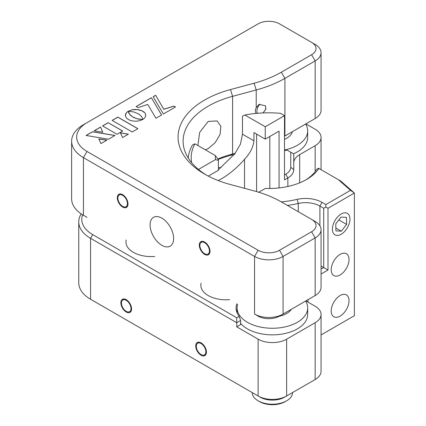 <?xml version="1.0" encoding="UTF-8"?>
<svg xmlns="http://www.w3.org/2000/svg" width="426" height="426" viewBox="0 0 426 426"><rect width="100%" height="100%" fill="white"/><g stroke="black" fill="none" stroke-linecap="round" stroke-linejoin="round"><path stroke-width="0.64" d="M87.005 122.651L83.437 124.711L87.005 122.651A35.289 20.373 0 0 0 87.005 151.464L258.119 250.259A15.123 8.733 0 0 0 279.509 250.259L311.598 231.739A15.123 8.733 0 0 0 311.598 219.39L281.341 201.924A95.791 55.305 0 0 0 254.093 190.907L230.466 184.543A90.749 52.393 180 0 1 204.645 174.106L204.645 174.106A90.749 52.393 180 0 1 230.466 89.577L254.093 83.214A95.791 55.305 0 0 0 281.341 72.196L311.598 54.73A15.123 8.733 0 0 0 311.598 42.382L279.509 23.856A15.123 8.733 0 0 0 258.119 23.856L83.437 124.711A40.332 23.286 180 0 0 71.627 141.176L71.627 198.809A40.332 23.286 0 0 0 83.437 215.274L87.005 217.329A35.289 20.373 180 0 1 86.952 217.303M161.869 218.155A16.635 9.606 -120 0 0 153.546 217.329A16.635 9.606 -120 0 0 150.996 230.663A16.635 9.606 -120 0 0 161.869 245.323A16.635 9.606 -120 0 0 170.187 246.148A16.635 9.606 -120 0 0 172.738 232.814A16.635 9.606 -120 0 0 161.869 218.155M197.882 145.506L199.656 132.395L208.213 121.415L217.106 120.925L220.854 126.32L220.061 134.499L215.114 142.71L208.213 148.583L205.433 149.861M204.645 242.027A7.561 4.366 -120 0 0 200.864 241.654A7.561 4.366 -120 0 0 199.709 247.714A7.561 4.366 -120 0 0 204.645 254.375A7.561 4.366 -120 0 0 208.426 254.753A7.561 4.366 -120 0 0 209.587 248.693A7.561 4.366 -120 0 0 204.645 242.027M122.651 194.687A7.561 4.366 -120 0 0 118.87 194.315A7.561 4.366 -120 0 0 117.714 200.374A7.561 4.366 -120 0 0 122.651 207.041A7.561 4.366 -120 0 0 126.431 207.414A7.561 4.366 -120 0 0 127.592 201.354A7.561 4.366 -120 0 0 122.651 194.687M315.16 221.445L311.598 219.39L315.16 221.445A20.166 11.64 180 0 1 321.066 229.678A20.166 11.64 180 0 1 315.16 237.91L283.077 256.436A20.166 11.64 180 0 1 254.556 256.436L83.437 157.641A40.332 23.286 180 0 1 71.627 141.176M311.63 120.574A15.123 8.733 180 0 1 311.598 120.595L284.504 136.235A100.834 58.213 0 0 0 284.909 136L315.16 118.534A20.166 11.64 0 0 0 321.066 110.302L321.066 52.675A20.166 11.64 180 0 1 315.16 60.907L284.909 78.373A100.834 58.213 180 0 1 256.223 89.966L232.596 96.329A85.706 49.485 0 0 0 183.111 141.176A85.706 49.485 0 0 0 206.477 175.134M262.991 112.943L265.632 109.418L265.595 105.84L259.083 104.359L256.223 107.666C255.105 109.892 255.105 111.814 256.223 113.433M315.16 44.442L311.598 42.382L315.16 44.442A20.166 11.64 180 0 1 321.066 52.675M279.509 250.259L283.077 256.436L283.077 314.068A20.166 11.64 0 0 1 254.556 314.068L258.119 316.124A15.123 8.733 180 0 0 279.509 316.124L315.16 295.543A20.166 11.64 0 0 0 321.066 287.31L321.066 229.678M311.63 297.582A15.123 8.733 180 0 1 311.598 297.598L279.509 316.124M311.598 297.598L315.16 295.543L315.16 237.91L311.598 231.739M234.433 154.372L230.466 155.437A90.749 52.393 0 0 0 218.144 159.457M217.84 159.026A85.706 49.485 180 0 1 232.596 153.962L235.274 153.238M315.16 118.534L311.598 120.595L315.16 118.534L315.16 60.907L311.598 54.73M284.909 136L284.504 136.235L284.909 136L284.909 78.373L281.341 72.196M137.806 128.721L117.826 117.187L112.208 120.43M132.188 131.964L137.88 128.684L117.826 117.102L112.134 120.388L132.188 131.964M132.64 109.684L128.317 111.17L133.966 112.011L138.29 113.769L141.347 116.266L142.422 118.034L142.774 119.498L144.616 118.098L145.74 115.915L145.367 113.667L144.1 112.097L142.012 110.765L138.466 109.684L134.573 109.466L131.703 109.871M145.783 115.387L145.367 113.747L144.616 112.682L142.012 110.845L137.507 109.631L132.64 109.764M131.703 109.956L128.455 111.181M102.725 132.22L100.579 127.14L94.284 130.777M94.173 130.761L102.762 132.225L100.579 127.06L94.173 130.761M86.036 135.457L108.486 139.227L115.036 135.447L92.463 131.746L86.036 135.457M114.924 135.511L92.463 131.831L86.148 135.473M106.766 140.218L98.875 139.025M100.941 143.583L106.883 140.154L98.832 138.94L100.941 143.583M120.345 132.795L122.576 137.518L128.391 134.158L120.345 132.795M128.285 134.222L120.388 132.885M122.629 131.059L108.215 122.736L102.613 125.968M108.215 122.656L102.544 125.926L117.033 134.291L122.704 131.016L108.215 122.736M153.174 96.697L163.366 113.987L175.496 106.985L173.93 106.079L163.797 109.226L155.644 95.27L153.174 96.697M175.421 107.022L173.93 106.159L163.797 109.312L155.644 95.27M155.644 95.349L153.211 96.755M155.964 118.258L161.598 115.004L151.411 97.714L136.128 106.537L138.056 107.65L147.758 104.434L155.964 118.258M161.56 115.025L151.411 97.714M151.411 97.794L136.203 106.575M126.985 112.118L125.505 114.232L125.521 116.474L127.023 118.588L129.11 119.919L131.703 120.808L135.532 121.245L139.366 120.824L142.753 119.546L137.092 118.726L132.768 116.958L129.717 114.461L128.285 111.229L126.474 112.618M142.603 119.626L137.917 119.014L133.626 117.501L130.67 115.537L128.828 113.098M128.828 113.178L128.285 111.314L126.985 112.198M126.474 112.698L125.329 115.393M340.113 295.543A12.604 7.279 120 0 0 331.881 306.651A12.604 7.279 120 0 0 333.814 316.752A12.604 7.279 120 0 0 340.113 316.124A12.604 7.279 120 0 0 348.351 305.021A12.604 7.279 120 0 0 346.418 294.92A12.604 7.279 120 0 0 340.113 295.543M340.113 254.381A12.604 7.279 120 0 0 331.881 265.483A12.604 7.279 120 0 0 333.814 275.585A12.604 7.279 120 0 0 340.113 274.962A12.604 7.279 120 0 0 348.351 263.854A12.604 7.279 120 0 0 346.418 253.752A12.604 7.279 120 0 0 340.113 254.381M218.405 167.391A25.203 14.553 0 0 0 220.993 167.78M305.506 180.076A50.417 29.106 0 0 0 316.417 169.702L318.408 168.163L318.882 168.435A53.442 30.853 180 0 1 306.603 179.458L306.603 179.458A53.442 30.853 180 0 1 265.393 188.43L258.774 192.254M321.066 269.083L323.717 267.549L323.717 208.271L319.905 206.072A20.166 11.64 0 0 0 298.28 203.468A80.668 46.572 180 0 1 287.417 205.428M188.233 158.025A80.668 46.572 180 0 1 192.568 144.909L194.959 143.818A77.639 44.826 0 0 0 191.679 162.748M284.504 174.932L285.724 174.223A17.141 9.899 0 0 0 290.745 167.226L290.745 152.194L293.77 153.94L293.77 169.697A20.166 11.64 180 0 1 287.864 177.93L284.504 179.873L284.504 115.654L265.249 126.767L265.249 139.116L253.944 132.587L253.944 140.82C253.209 147.274 250.073 153.429 244.519 159.292C237.122 167.785 229.177 174.436 220.689 179.255L218.277 180.576M218.405 169.756L234.982 153.637L240.456 144.068L242.479 134.206L242.479 116.09L244.87 115.004A77.639 44.826 0 0 1 280.468 113.321L284.504 115.654M201.083 342.882A7.561 4.366 -120 0 0 197.302 342.509A7.561 4.366 -120 0 0 196.141 348.569A7.561 4.366 -120 0 0 201.083 355.231A7.561 4.366 -120 0 0 204.863 355.609A7.561 4.366 -120 0 0 206.024 349.549A7.561 4.366 -120 0 0 201.083 342.882M229.598 299.659A25.203 14.553 180 0 1 200.832 285.25A25.203 14.553 180 0 1 201.088 283.194M126.218 299.659A7.561 4.366 -120 0 0 122.438 299.286A7.561 4.366 -120 0 0 121.277 305.346A7.561 4.366 -120 0 0 126.218 312.008A7.561 4.366 -120 0 0 129.999 312.386A7.561 4.366 -120 0 0 131.16 306.326A7.561 4.366 -120 0 0 126.218 299.659M154.739 256.436A25.209 14.553 180 0 1 125.963 242.032A25.209 14.553 180 0 1 126.218 239.971M281.282 201.887A77.639 44.826 0 0 0 297.172 199.368A23.19 13.387 180 0 1 322.04 202.366L325.858 204.571L350.497 190.342L338.462 179.74L318.882 168.435M198.468 169.441L215.487 159.617A53.442 30.853 180 0 1 215.487 155.666L218.405 159.819A50.417 29.106 0 0 0 218.4 160.112A50.417 29.106 0 0 0 218.405 160.405L218.405 159.819M215.487 159.617L218.405 160.405L218.405 170.283L208.309 176.108M194.959 143.818L215.487 155.666M279.062 187.925L279.062 131.144L265.249 139.116M265.249 126.767L244.87 115.004M236.781 303.802A36.301 20.959 0 0 0 236.084 307.892A36.301 20.959 0 0 0 239.178 316.358L240.594 320.48L240.594 324.596L236.734 326.827L236.734 322.711L90.568 238.326A40.332 23.286 180 0 1 78.757 221.861A40.332 23.286 180 0 1 81.201 213.873M78.757 221.861L78.757 282.784A40.332 23.286 0 0 0 90.568 299.249L258.119 395.983A20.166 11.64 0 0 0 286.639 395.983L315.16 379.518A20.166 11.64 0 0 0 321.066 371.286L321.066 314.479A20.166 11.64 0 0 0 315.16 306.246L308.03 302.13A20.166 11.64 180 0 1 306.054 300.799M323.717 208.271L325.858 207.041L327.993 208.271L327.993 270.02L321.066 274.019M321.066 266.021L327.993 270.02M236.734 326.827L258.119 339.176A20.166 11.64 0 0 0 286.639 339.176L315.16 322.711A20.166 11.64 0 0 0 321.066 314.479M237.09 309.574A36.301 20.959 0 0 0 236.531 311.188M240.594 320.48L236.734 322.711L236.734 317.769L239.178 316.358M82.639 214.795A37.307 21.54 0 0 0 92.708 234.619L236.734 317.769M305.889 123.886L315.16 129.238A20.166 11.64 0 0 1 321.066 137.47L321.066 169.697M293.77 162.876A20.166 11.64 180 0 1 299.675 154.643L299.675 182.829M315.16 171.571L315.16 145.703L299.675 154.643M315.16 145.703A20.166 11.64 0 0 0 321.066 137.47M290.745 152.194L287.049 150.059A36.301 20.959 180 0 1 284.504 150.639M338.462 179.74L340.821 181.103L354.373 193.042L354.373 315.714L321.066 334.942L354.373 315.714M350.497 190.342L354.373 193.042L327.993 208.271M313.051 380.737A17.141 9.899 180 0 1 313.019 380.753L315.16 379.518L315.16 322.711M315.16 379.518L284.504 397.218L286.639 395.983L286.639 339.176M286.639 395.983L284.504 397.218A17.141 9.899 180 0 1 260.259 397.218L258.119 395.983L258.119 339.176M260.259 397.218L90.568 299.249L90.568 238.326L92.708 234.619M92.708 300.484L90.568 299.249L92.708 300.484A37.307 21.54 180 0 1 92.666 300.458M325.858 204.571L325.858 207.041M333.489 223.714A12.397 7.157 120 0 0 341.183 234.247A12.397 7.157 120 0 0 348.878 224.534A12.397 7.157 120 0 0 349.954 219.06A12.397 7.157 120 0 0 343.351 213.064A12.397 7.157 120 0 0 333.489 223.714M335.912 230.876L341.332 231.164L346.604 224.411L346.455 217.366L341.04 217.079L335.768 223.836L335.912 230.876M335.853 228.001L341.332 231.164M338.824 219.917L346.604 224.411M305.623 301.049A35.289 20.373 180 0 1 307.673 307.892L307.673 314.479A35.289 20.373 180 0 1 256.266 332.605A35.289 20.373 180 0 1 240.594 323.329M307.673 307.892A35.289 20.373 180 0 1 256.266 326.018A35.289 20.373 180 0 1 237.09 307.892A35.289 20.373 180 0 1 237.644 304.302M305.623 124.041A35.289 20.373 180 0 1 307.673 130.888L307.673 137.47A35.289 20.373 180 0 1 293.514 153.791M307.673 130.888A35.289 20.373 180 0 1 284.504 150.021M292.342 131.709A20.166 11.64 180 0 1 284.504 139.366M291.32 309.308A20.166 11.64 180 0 1 279.307 316.241M286.639 400.807L285.218 401.633A18.148 10.48 180 0 1 259.546 401.633L258.119 400.807A20.166 11.64 0 0 0 286.639 400.807A20.166 11.64 0 0 0 292.55 392.575L292.55 392.575M259.546 401.633L258.119 400.807A20.166 11.64 0 0 1 252.213 392.575L252.213 392.575M196.668 348.617A6.752 3.898 -120 0 0 203.756 355.167A6.752 3.898 -120 0 0 205.492 349.501A6.752 3.898 -120 0 0 201.567 343.851A6.752 3.898 -120 0 0 197.126 343.686A6.752 3.898 -120 0 0 196.668 348.617M265.946 108.268A6.752 3.898 -60 0 1 262.815 112.949M257.49 113.295A6.752 3.898 -60 0 1 259.865 104.2M200.236 247.762A6.752 3.898 -120 0 0 207.324 254.311A6.752 3.898 -120 0 0 209.06 248.646A6.752 3.898 -120 0 0 205.13 242.996A6.752 3.898 -120 0 0 200.694 242.831A6.752 3.898 -120 0 0 200.236 247.762M118.242 200.422A6.752 3.898 -120 0 0 125.329 206.977A6.752 3.898 -120 0 0 127.065 201.306A6.752 3.898 -120 0 0 123.135 195.656A6.752 3.898 -120 0 0 118.7 195.491A6.752 3.898 -120 0 0 118.242 200.422M121.804 305.394A6.752 3.898 -120 0 0 128.892 311.944A6.752 3.898 -120 0 0 130.628 306.278A6.752 3.898 -120 0 0 126.703 300.628A6.752 3.898 -120 0 0 122.262 300.463A6.752 3.898 -120 0 0 121.804 305.394M87.005 151.464L83.437 157.641L83.437 215.274M256.223 107.666L256.223 89.966L254.093 83.214M230.466 155.437L232.596 153.962L232.596 96.329L230.466 89.577M254.556 314.068L254.556 256.436L258.119 250.259M298.28 211.701L298.28 203.468L297.172 199.368M242.479 134.206L253.944 140.82M244.519 188.329L244.519 159.292M322.04 202.366L319.905 206.072L319.905 225.78M256.601 134.121L256.601 191.604M269.807 188.489L269.807 136.49M308.03 299.659L308.03 302.13M287.864 186.471L287.864 177.93L285.724 174.223M293.77 169.697L290.745 167.226M237.09 312.796L237.09 307.892M203.756 355.167L205.753 354.762M197.126 343.686L198.479 342.163M207.324 254.311L209.315 253.907M200.694 242.831L202.041 241.308M125.329 206.977L127.321 206.567M118.7 195.491L120.047 193.968M128.892 311.944L130.888 311.539M122.262 300.463L123.615 298.94"/></g></svg>
